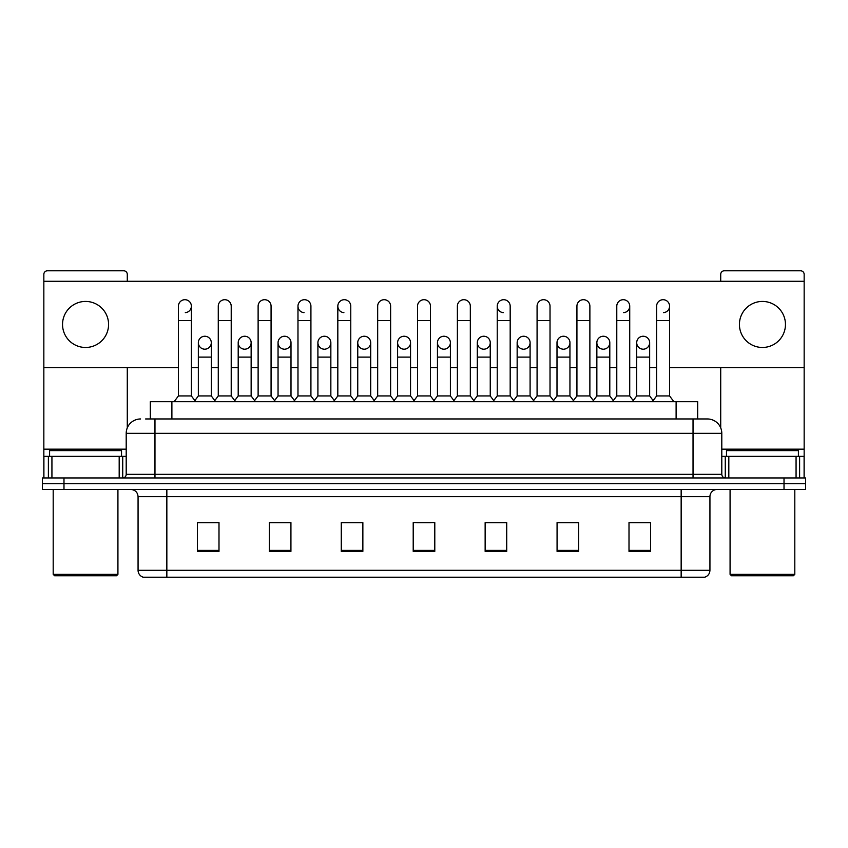 <?xml version="1.0" encoding="UTF-8"?>
<svg xmlns="http://www.w3.org/2000/svg" width="848" height="848" viewBox="0 0 848 848"><rect width="100%" height="100%" fill="white"/><g stroke="black" fill="none" stroke-linecap="round" stroke-linejoin="round"><path stroke-width="1.27" d="M150.308 418.965L150.308 401.698L697.692 401.698L697.692 418.965M709.935 570.312C709.734 573.757 708.006 576.057 704.752 577.212L681.156 577.212L681.156 570.312L709.935 570.312L709.935 496.652A7.197 7.197 0 0 1 717.122 489.455M681.156 577.212L143.248 577.212A7.197 7.197 0 0 1 138.065 570.312L138.065 496.652C137.641 492.285 135.245 489.89 130.878 489.455M63.982 477.954L805.6 477.954L805.6 483.699L42.4 483.699L42.4 489.455L63.982 489.455L63.982 483.699L42.4 483.699L42.4 477.954L63.982 477.954L63.982 483.699L805.6 483.699L805.6 489.455L63.982 489.455M650.586 551.391L650.586 522.622L629.004 522.622L629.004 551.391L650.586 551.391M578.654 551.391L578.654 522.622L557.072 522.622L557.072 551.391L578.654 551.391M506.722 551.391L506.722 522.622L485.141 522.622L485.141 551.391L506.722 551.391M218.996 551.391L218.996 522.622L197.414 522.622L197.414 551.391L218.996 551.391M290.928 551.391L290.928 522.622L269.346 522.622L269.346 551.391L290.928 551.391M362.859 551.391L362.859 522.622L341.278 522.622L341.278 551.391L362.859 551.391M434.791 551.391L434.791 522.622L413.209 522.622L413.209 551.391L434.791 551.391M668.224 577.212L179.776 577.212M576.205 522.76L570.672 522.76M629.004 522.76L650.374 522.76M635.979 522.76L630.446 522.76M357.029 522.76L351.496 522.76M277.328 522.76L271.795 522.76M217.554 522.76L212.021 522.76M197.626 522.76L218.996 522.76M496.504 522.76L490.971 522.76M416.803 522.76L431.197 522.76M362.859 522.76L341.278 522.76M290.928 522.76L269.346 522.76M506.722 522.76L485.141 522.76M578.654 522.76L557.072 522.76M145.951 418.965L702.377 418.965M145.623 418.965L154.972 418.965L154.972 433.349L126.204 433.349L126.204 474.35A3.593 3.593 0 0 1 122.6 477.954M140.588 418.965A14.384 14.384 0 0 0 126.204 433.349M707.412 418.965A14.384 14.384 0 0 1 721.796 433.349L693.028 433.349L693.028 418.965L707.19 418.965M721.796 433.349L721.796 474.35C722.008 476.534 723.206 477.731 725.4 477.954M178.419 320.565L191.372 320.565L191.372 395.942L178.419 395.942L178.419 306.17A6.477 6.477 0 0 1 185.309 299.715A6.477 6.477 0 0 1 191.372 306.17A6.477 6.477 0 0 1 185.309 312.636M178.419 395.942L174.105 401.698M191.372 395.942L195.687 401.698M204.824 336.243A6.477 6.477 0 0 0 198.347 342.518A6.477 6.477 0 0 0 204.421 349.175A6.477 6.477 0 0 1 198.347 342.719A6.477 6.477 0 0 1 205.227 336.253A6.477 6.477 0 0 1 211.3 342.719L211.3 357.103L198.347 357.103L198.347 342.719M211.3 357.103L211.3 395.942L198.347 395.942L198.347 357.103M198.347 395.942L194.86 400.595M211.3 395.942L214.788 400.595M218.275 320.565L231.218 320.565L231.218 395.942L218.275 395.942L218.275 306.17A6.477 6.477 0 0 1 225.155 299.715A6.477 6.477 0 0 1 231.218 306.17A6.477 6.477 0 0 0 225.155 299.715M218.275 395.942L213.961 401.698M231.218 395.942L235.543 401.698M258.121 320.565L271.074 320.565L271.074 395.942L258.121 395.942L258.121 306.17A6.477 6.477 0 0 1 265 299.715A6.477 6.477 0 0 1 271.074 306.17A6.477 6.477 0 0 0 265 299.715M258.121 395.942L253.806 401.698M271.074 395.942L275.388 401.698M297.977 320.565L310.919 320.565L310.919 395.942L297.977 395.942L297.977 306.17A6.477 6.477 0 0 1 304.856 299.715A6.477 6.477 0 0 1 310.919 306.17A6.477 6.477 0 0 0 304.856 299.715M297.977 395.942L293.662 401.698M310.919 395.942L315.233 401.698M337.822 320.565L350.775 320.565L350.775 395.942L337.822 395.942L337.822 306.17A6.477 6.477 0 0 1 344.701 299.715A6.477 6.477 0 0 1 350.775 306.17A6.477 6.477 0 0 0 344.701 299.715M337.822 395.942L333.508 401.698M350.775 395.942L355.089 401.698M244.669 336.243A6.477 6.477 0 0 0 238.203 342.518A6.477 6.477 0 0 0 244.266 349.175A6.477 6.477 0 0 1 238.203 342.719A6.477 6.477 0 0 1 245.083 336.253A6.477 6.477 0 0 1 251.146 342.719L251.146 357.103L238.203 357.103L238.203 342.719M251.146 357.103L251.146 395.942L238.203 395.942L238.203 357.103M238.203 395.942L234.716 400.595M251.146 395.942L254.633 400.595M284.525 336.243A6.477 6.477 0 0 0 278.049 342.518A6.477 6.477 0 0 0 284.112 349.175A6.477 6.477 0 0 1 278.049 342.719A6.477 6.477 0 0 1 284.928 336.253A6.477 6.477 0 0 1 291.002 342.719L291.002 357.103L278.049 357.103L278.049 342.719M291.002 357.103L291.002 395.942L278.049 395.942L278.049 357.103M278.049 395.942L274.561 400.595M291.002 395.942L294.489 400.595M324.371 336.243A6.477 6.477 0 0 0 317.905 342.518A6.477 6.477 0 0 0 323.968 349.175A6.477 6.477 0 0 1 317.905 342.719A6.477 6.477 0 0 1 324.784 336.253A6.477 6.477 0 0 1 330.847 342.719L330.847 357.103L317.905 357.103L317.905 342.719M330.847 357.103L330.847 395.942L317.905 395.942L317.905 357.103M317.905 395.942L314.407 400.595M330.847 395.942L334.335 400.595M119.186 477.954L119.186 456.372L51.929 456.372L51.929 477.954M127.285 281.282L127.285 274.381A3.593 3.593 0 0 0 123.681 270.788L47.435 270.788A3.593 3.593 0 0 0 43.842 274.381L43.842 456.372L51.929 456.372M127.285 367.608L127.285 427.88M119.186 456.372L126.204 456.372M43.842 477.954L43.842 456.372M796.071 477.954L796.071 456.372L728.814 456.372L728.814 477.954M804.158 477.954L804.158 456.372L804.158 477.954M669.581 367.608L804.158 367.608L804.158 274.381A3.593 3.593 0 0 0 800.565 270.788L724.319 270.788A3.593 3.593 0 0 0 720.715 274.381L720.715 281.282M720.715 367.608L720.715 427.88M804.158 367.608L804.158 456.372L799.611 456.372L799.611 477.954M721.796 456.372L728.814 456.372M796.071 456.372L799.611 456.372M121.529 456.372L121.529 450.617L49.597 450.617L49.597 456.372M53.191 489.455L53.191 574.34L117.925 574.34L117.925 489.455M117.925 574.34L116.494 575.781L54.632 575.781L53.191 574.34M798.403 456.372L798.403 450.617L726.471 450.617L726.471 456.372M730.075 489.455L730.075 574.34L794.809 574.34L794.809 489.455M794.809 574.34L793.368 575.781L731.506 575.781L730.075 574.34M643.176 336.243A6.477 6.477 0 0 0 636.71 342.518A6.477 6.477 0 0 0 642.773 349.175M603.331 336.243A6.477 6.477 0 0 0 596.854 342.518A6.477 6.477 0 0 0 602.917 349.175M563.475 336.243A6.477 6.477 0 0 0 557.009 342.518A6.477 6.477 0 0 0 563.072 349.175M523.629 336.243A6.477 6.477 0 0 0 517.153 342.518A6.477 6.477 0 0 0 523.216 349.175A6.477 6.477 0 0 1 517.153 342.719A6.477 6.477 0 0 1 524.032 336.253A6.477 6.477 0 0 1 530.095 342.719L530.095 357.103L517.153 357.103L517.153 342.719M483.773 336.243A6.477 6.477 0 0 0 477.307 342.518A6.477 6.477 0 0 0 483.371 349.175A6.477 6.477 0 0 1 477.297 342.719A6.477 6.477 0 0 1 484.187 336.253A6.477 6.477 0 0 1 490.25 342.719L490.25 357.103L477.297 357.103L477.297 342.719M497.225 320.565L510.178 320.565L510.178 395.942L497.225 395.942L497.225 306.17A6.477 6.477 0 0 1 503.701 299.704A6.477 6.477 0 0 0 497.235 305.969A6.477 6.477 0 0 0 503.299 312.636M443.928 336.243A6.477 6.477 0 0 0 437.451 342.518A6.477 6.477 0 0 0 443.515 349.175A6.477 6.477 0 0 1 437.451 342.719A6.477 6.477 0 0 1 444.331 336.253A6.477 6.477 0 0 1 450.394 342.719L450.394 357.103L437.451 357.103L437.451 342.719M404.072 336.243A6.477 6.477 0 0 0 397.606 342.518A6.477 6.477 0 0 0 403.669 349.175A6.477 6.477 0 0 1 397.606 342.719A6.477 6.477 0 0 1 404.485 336.253A6.477 6.477 0 0 1 410.549 342.719L410.549 357.103L397.606 357.103L397.606 342.719M364.227 336.243A6.477 6.477 0 0 0 357.75 342.518A6.477 6.477 0 0 0 363.813 349.175A6.477 6.477 0 0 1 357.75 342.719A6.477 6.477 0 0 1 364.629 336.253A6.477 6.477 0 0 1 370.703 342.719L370.703 357.103L357.75 357.103L357.75 342.719M344.299 299.704A6.477 6.477 0 0 0 337.833 305.969A6.477 6.477 0 0 0 343.896 312.636M304.453 299.704A6.477 6.477 0 0 0 297.977 305.969A6.477 6.477 0 0 0 304.04 312.636M762.437 301.432A23.023 23.023 0 0 0 739.424 324.445A23.023 23.023 0 0 0 762.437 347.468A23.023 23.023 0 0 0 785.46 324.445A23.023 23.023 0 0 0 762.437 301.432M85.563 301.432A23.023 23.023 0 0 0 62.54 324.445A23.023 23.023 0 0 0 85.563 347.468A23.023 23.023 0 0 0 108.576 324.445A23.023 23.023 0 0 0 85.563 301.432M603.734 349.175A6.477 6.477 0 0 0 609.797 342.719A6.477 6.477 0 0 0 603.734 336.253A6.477 6.477 0 0 1 609.797 342.719L609.797 357.103L596.854 357.103L596.854 342.719A6.477 6.477 0 0 1 603.734 336.253M524.032 349.175A6.477 6.477 0 0 0 530.095 342.719A6.477 6.477 0 0 0 524.032 336.253M663.507 312.636A6.477 6.477 0 0 0 669.581 306.17A6.477 6.477 0 0 0 663.507 299.715A6.477 6.477 0 0 1 669.581 306.17L669.581 320.565L656.628 320.565L656.628 306.17A6.477 6.477 0 0 1 663.507 299.715M404.485 349.175A6.477 6.477 0 0 0 410.549 342.719A6.477 6.477 0 0 0 404.485 336.253M324.784 349.175A6.477 6.477 0 0 0 330.847 342.719A6.477 6.477 0 0 0 324.784 336.253M245.083 349.175A6.477 6.477 0 0 0 251.146 342.719A6.477 6.477 0 0 0 245.083 336.253M205.227 349.175A6.477 6.477 0 0 0 211.3 342.719A6.477 6.477 0 0 0 205.227 336.253M43.842 367.608L178.419 367.608M191.372 367.608L198.347 367.608M211.3 367.608L218.275 367.608M231.218 367.608L238.203 367.608M251.146 367.608L258.121 367.608M271.074 367.608L278.049 367.608M291.002 367.608L297.977 367.608M310.919 367.608L317.905 367.608M330.847 367.608L337.822 367.608M350.775 367.608L357.75 367.608M370.703 367.608L377.678 367.608M390.621 367.608L397.606 367.608M410.549 367.608L417.523 367.608M430.477 367.608L437.451 367.608M450.394 367.608L457.379 367.608M470.322 367.608L477.297 367.608M490.25 367.608L497.225 367.608M510.178 367.608L517.153 367.608M530.095 367.608L537.081 367.608M550.023 367.608L556.998 367.608M569.951 367.608L576.926 367.608M589.879 367.608L596.854 367.608M609.797 367.608L616.782 367.608M629.725 367.608L636.7 367.608M649.653 367.608L656.628 367.608M804.158 281.282L43.842 281.282M284.928 349.175A6.477 6.477 0 0 0 291.002 342.719A6.477 6.477 0 0 0 284.928 336.253M364.629 349.175A6.477 6.477 0 0 0 370.703 342.719A6.477 6.477 0 0 0 364.629 336.253M444.331 349.175A6.477 6.477 0 0 0 450.394 342.719A6.477 6.477 0 0 0 444.331 336.253M623.662 312.636A6.477 6.477 0 0 0 629.725 306.17A6.477 6.477 0 0 0 623.662 299.715A6.477 6.477 0 0 1 629.725 306.17L629.725 320.565L616.782 320.565L616.782 306.17A6.477 6.477 0 0 1 623.662 299.715M484.187 349.175A6.477 6.477 0 0 0 490.25 342.719A6.477 6.477 0 0 0 484.187 336.253M563.888 349.175A6.477 6.477 0 0 0 569.951 342.719A6.477 6.477 0 0 0 563.888 336.253A6.477 6.477 0 0 1 569.951 342.719L569.951 357.103L556.998 357.103L556.998 342.719A6.477 6.477 0 0 1 563.888 336.253M643.579 349.175A6.477 6.477 0 0 0 649.653 342.719A6.477 6.477 0 0 0 643.579 336.253A6.477 6.477 0 0 1 649.653 342.719L649.653 357.103L636.7 357.103L636.7 342.719A6.477 6.477 0 0 1 643.579 336.253M377.678 320.565L390.621 320.565L390.621 395.942L377.678 395.942L377.678 306.17A6.477 6.477 0 0 1 384.557 299.715A6.477 6.477 0 0 1 390.621 306.17A6.477 6.477 0 0 0 384.557 299.715M377.678 395.942L373.364 401.698M390.621 395.942L394.935 401.698M417.523 320.565L430.477 320.565L430.477 395.942L417.523 395.942L417.523 306.17A6.477 6.477 0 0 1 424.403 299.715A6.477 6.477 0 0 1 430.477 306.17A6.477 6.477 0 0 0 424.403 299.715M417.523 395.942L413.209 401.698M430.477 395.942L434.791 401.698M457.379 320.565L470.322 320.565L470.322 395.942L457.379 395.942L457.379 306.17A6.477 6.477 0 0 1 464.259 299.715A6.477 6.477 0 0 1 470.322 306.17A6.477 6.477 0 0 0 464.259 299.715M457.379 395.942L453.065 401.698M470.322 395.942L474.636 401.698M370.703 357.103L370.703 395.942L357.75 395.942L357.75 357.103M357.75 395.942L354.263 400.595M370.703 395.942L374.191 400.595M410.549 357.103L410.549 395.942L397.606 395.942L397.606 357.103M397.606 395.942L394.108 400.595M410.549 395.942L414.036 400.595M450.394 357.103L450.394 395.942L437.451 395.942L437.451 357.103M437.451 395.942L433.964 400.595M450.394 395.942L453.892 400.595M503.701 299.704A6.477 6.477 0 0 1 510.178 306.17A6.477 6.477 0 0 0 504.104 299.715M497.225 395.942L492.911 401.698M510.178 395.942L514.492 401.698M537.081 320.565L550.023 320.565L550.023 395.942L537.081 395.942L537.081 306.17A6.477 6.477 0 0 1 543.96 299.715A6.477 6.477 0 0 1 550.023 306.17A6.477 6.477 0 0 0 543.96 299.715M537.081 395.942L532.767 401.698M550.023 395.942L554.338 401.698M576.926 320.565L589.879 320.565L589.879 395.942L576.926 395.942L576.926 306.17A6.477 6.477 0 0 1 583.806 299.715A6.477 6.477 0 0 1 589.879 306.17A6.477 6.477 0 0 0 583.806 299.715M576.926 395.942L572.612 401.698M589.879 395.942L594.194 401.698M629.725 320.565L629.725 395.942L616.782 395.942L616.782 320.565M616.782 395.942L612.457 401.698M629.725 395.942L634.039 401.698M669.581 320.565L669.581 395.942L656.628 395.942L656.628 320.565M656.628 395.942L652.313 401.698M669.581 395.942L673.895 401.698M490.25 357.103L490.25 395.942L477.297 395.942L477.297 357.103M477.297 395.942L473.809 400.595M490.25 395.942L493.737 400.595M530.095 357.103L530.095 395.942L517.153 395.942L517.153 357.103M517.153 395.942L513.665 400.595M530.095 395.942L533.593 400.595M569.951 357.103L569.951 395.942L556.998 395.942L556.998 357.103M556.998 395.942L553.511 400.595M569.951 395.942L573.439 400.595M609.797 357.103L609.797 395.942L596.854 395.942L596.854 357.103M596.854 395.942L593.367 400.595M609.797 395.942L613.284 400.595M649.653 357.103L649.653 395.942L636.7 395.942L636.7 357.103M636.7 395.942L633.212 400.595M649.653 395.942L653.14 400.595M171.89 418.965L171.89 401.698M676.11 418.965L676.11 401.698M681.156 489.455L681.156 496.652L138.065 496.652M709.935 496.652L681.156 496.652L681.156 570.312L166.844 570.312L166.844 577.212M138.065 570.312L166.844 570.312L166.844 489.455M784.018 489.455L784.018 477.954M434.791 550.394L413.209 550.394M362.859 550.394L341.278 550.394M290.928 550.394L269.346 550.394M218.996 550.394L197.414 550.394M506.722 550.394L485.141 550.394M578.654 550.394L557.072 550.394M650.586 550.394L629.004 550.394M154.972 477.954L154.972 474.35L721.796 474.35M126.204 474.35L154.972 474.35L154.972 433.349L693.028 433.349L693.028 477.954M185.309 299.715A6.477 6.477 0 0 1 191.372 306.17L191.372 320.565M126.204 449.175L43.842 449.175M122.727 456.372L122.727 477.943M43.895 456.372L43.895 477.954M48.389 477.954L48.389 456.372M804.158 449.175L721.796 449.175M804.105 477.954L804.105 456.372M725.273 477.943L725.273 456.372M231.218 320.565L231.218 306.17M271.074 320.565L271.074 306.17M310.919 320.565L310.919 306.17M350.775 320.565L350.775 306.17M390.621 320.565L390.621 306.17M430.477 320.565L430.477 306.17M470.322 320.565L470.322 306.17M510.178 320.565L510.178 306.17M550.023 320.565L550.023 306.17M589.879 320.565L589.879 306.17"/></g></svg>
